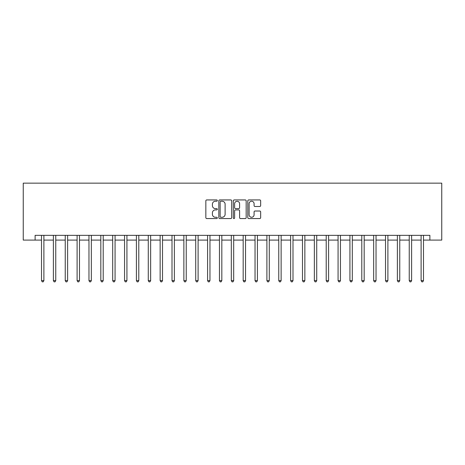 <?xml version="1.0" encoding="UTF-8"?>
<svg xmlns="http://www.w3.org/2000/svg" width="465" height="465" viewBox="0 0 465 465"><rect width="100%" height="100%" fill="white"/><g stroke="black" fill="none" stroke-linecap="round" stroke-linejoin="round"><path stroke-width="0.7" d="M217.318 200.589A0.651 0.651 0 0 0 216.667 199.933L206.768 199.933A0.93 0.93 0 0 0 205.838 200.868L205.838 217.632A0.93 0.93 0 0 0 206.768 218.567L216.667 218.567A0.651 0.651 0 0 0 217.318 217.911A0.651 0.651 0 0 0 216.667 217.26L215.382 217.26A2.982 2.982 0 0 1 212.4 214.278L212.4 212.883A2.982 2.982 0 0 1 215.382 209.901L216.667 209.901A0.651 0.651 0 0 0 217.318 209.25A0.651 0.651 0 0 0 216.667 208.599L215.382 208.599A2.982 2.982 0 0 1 212.4 205.617L212.4 204.222A2.982 2.982 0 0 1 215.382 201.24L216.667 201.24A0.651 0.651 0 0 0 217.318 200.589M259.72 206.501A0.93 0.93 0 0 0 260.656 205.571L260.656 200.868A0.93 0.93 0 0 0 259.72 199.933L248.729 199.933A0.93 0.93 0 0 0 247.799 200.868L247.799 217.632A0.93 0.93 0 0 0 248.729 218.567L259.72 218.567A0.93 0.93 0 0 0 260.656 217.632L260.656 211.953A0.93 0.93 0 0 0 259.72 211.017L255.018 211.017A0.93 0.93 0 0 0 254.088 211.953L254.088 214.772A2.494 2.494 0 0 1 251.594 217.26A2.494 2.494 0 0 1 249.106 214.772L249.106 203.728A2.494 2.494 0 0 1 251.594 201.24A2.494 2.494 0 0 1 254.088 203.728L254.088 205.571A0.93 0.93 0 0 0 255.018 206.501L259.72 206.501M35.113 240.091L35.113 235.348L429.887 235.348L429.887 240.091L441.75 240.091L441.75 183.152L23.25 183.152L23.25 240.091L41.519 240.091M231.686 200.868A0.93 0.93 0 0 0 230.756 199.933L219.765 199.933A0.93 0.93 0 0 0 218.829 200.868L218.829 217.632A0.93 0.93 0 0 0 219.765 218.567L230.756 218.567A0.93 0.93 0 0 0 231.686 217.632L231.686 200.868M234.244 199.933L245.235 199.933A0.93 0.93 0 0 1 246.171 200.868L246.171 217.632A0.93 0.93 0 0 1 245.235 218.567L240.533 218.567A0.93 0.93 0 0 1 239.603 217.632L239.603 210.831A0.93 0.93 0 0 0 238.673 209.901L235.552 209.901A0.93 0.93 0 0 0 234.622 210.831L234.622 217.911A0.651 0.651 0 0 1 233.965 218.567A0.651 0.651 0 0 1 233.314 217.911L233.314 200.868A0.93 0.93 0 0 1 234.244 199.933M43.89 240.091L53.382 240.091M55.754 240.091L65.24 240.091M67.617 240.091L77.103 240.091M79.474 240.091L88.966 240.091M91.338 240.091L100.829 240.091M103.201 240.091L112.693 240.091M115.064 240.091L124.556 240.091M126.928 240.091L136.414 240.091M138.791 240.091L148.277 240.091M150.648 240.091L160.14 240.091M162.512 240.091L172.004 240.091M174.375 240.091L183.867 240.091M186.238 240.091L195.724 240.091M198.102 240.091L207.588 240.091M209.959 240.091L219.451 240.091M221.822 240.091L231.314 240.091M233.686 240.091L243.178 240.091M245.549 240.091L255.041 240.091M257.412 240.091L266.898 240.091M269.276 240.091L278.762 240.091M281.133 240.091L290.625 240.091M292.997 240.091L302.488 240.091M304.86 240.091L314.352 240.091M316.723 240.091L326.209 240.091M328.586 240.091L338.072 240.091M340.444 240.091L349.936 240.091M352.307 240.091L361.799 240.091M364.171 240.091L373.662 240.091M376.034 240.091L385.526 240.091M387.897 240.091L397.383 240.091M399.761 240.091L409.247 240.091M411.618 240.091L421.11 240.091M423.481 240.091L429.887 240.091M220.788 201.24A0.651 0.651 0 0 0 220.137 201.891L220.137 216.609A0.651 0.651 0 0 0 220.788 217.26L222.136 217.26A2.982 2.982 0 0 0 225.118 214.278L225.118 204.222A2.982 2.982 0 0 0 222.136 201.24L220.788 201.24M239.603 203.775A2.494 2.494 0 0 0 237.109 201.287A2.494 2.494 0 0 0 234.622 203.775L234.622 207.669A0.93 0.93 0 0 0 235.552 208.599L238.673 208.599A0.93 0.93 0 0 0 239.603 207.669L239.603 203.775M44.006 235.348L43.96 235.464A0.947 0.947 0 0 0 43.89 235.819L43.89 280.616L41.519 280.616L41.519 235.819A0.947 0.947 0 0 0 41.449 235.464L41.402 235.348M43.89 280.616L43.181 281.848L42.228 281.848L41.519 280.616M55.87 235.348L55.823 235.464A0.947 0.947 0 0 0 55.754 235.819L55.754 280.616L53.382 280.616L53.382 235.819A0.947 0.947 0 0 0 53.312 235.464L53.266 235.348M55.754 280.616L55.039 281.848L54.091 281.848L53.382 280.616M67.733 235.348L67.681 235.464A0.947 0.947 0 0 0 67.617 235.819L67.617 280.616L65.24 280.616L65.24 235.819A0.947 0.947 0 0 0 65.176 235.464L65.123 235.348M67.617 280.616L66.902 281.848L65.954 281.848L65.24 280.616M79.596 235.348L79.544 235.464A0.947 0.947 0 0 0 79.474 235.819L79.474 280.616L77.103 280.616L77.103 235.819A0.947 0.947 0 0 0 77.039 235.464L76.987 235.348M79.474 280.616L78.765 281.848L77.818 281.848L77.103 280.616M91.454 235.348L91.407 235.464A0.947 0.947 0 0 0 91.338 235.819L91.338 280.616L88.966 280.616L88.966 235.819A0.947 0.947 0 0 0 88.896 235.464L88.85 235.348M91.338 280.616L90.629 281.848L89.681 281.848L88.966 280.616M103.317 235.348L103.271 235.464A0.947 0.947 0 0 0 103.201 235.819L103.201 280.616L100.829 280.616L100.829 235.819A0.947 0.947 0 0 0 100.76 235.464L100.713 235.348M103.201 280.616L102.492 281.848L101.539 281.848L100.829 280.616M115.181 235.348L115.134 235.464A0.947 0.947 0 0 0 115.064 235.819L115.064 280.616L112.693 280.616L112.693 235.819A0.947 0.947 0 0 0 112.623 235.464L112.577 235.348M115.064 280.616L114.349 281.848L113.402 281.848L112.693 280.616M127.044 235.348L126.997 235.464A0.947 0.947 0 0 0 126.928 235.819L126.928 280.616L124.556 280.616L124.556 235.819A0.947 0.947 0 0 0 124.486 235.464L124.434 235.348M126.928 280.616L126.213 281.848L125.265 281.848L124.556 280.616M138.907 235.348L138.855 235.464A0.947 0.947 0 0 0 138.791 235.819L138.791 280.616L136.414 280.616L136.414 235.819A0.947 0.947 0 0 0 136.35 235.464L136.297 235.348M138.791 280.616L138.076 281.848L137.129 281.848L136.414 280.616M150.765 235.348L150.718 235.464A0.947 0.947 0 0 0 150.648 235.819L150.648 280.616L148.277 280.616L148.277 235.819A0.947 0.947 0 0 0 148.207 235.464L148.161 235.348M150.648 280.616L149.939 281.848L148.992 281.848L148.277 280.616M162.628 235.348L162.581 235.464A0.947 0.947 0 0 0 162.512 235.819L162.512 280.616L160.14 280.616L160.14 235.819A0.947 0.947 0 0 0 160.07 235.464L160.024 235.348M162.512 280.616L161.803 281.848L160.849 281.848L160.14 280.616M174.491 235.348L174.445 235.464A0.947 0.947 0 0 0 174.375 235.819L174.375 280.616L172.004 280.616L172.004 235.819A0.947 0.947 0 0 0 171.934 235.464L171.887 235.348M174.375 280.616L173.666 281.848L172.713 281.848L172.004 280.616M186.355 235.348L186.308 235.464A0.947 0.947 0 0 0 186.238 235.819L186.238 280.616L183.867 280.616L183.867 235.819A0.947 0.947 0 0 0 183.797 235.464L183.751 235.348M186.238 280.616L185.523 281.848L184.576 281.848L183.867 280.616M198.218 235.348L198.166 235.464A0.947 0.947 0 0 0 198.102 235.819L198.102 280.616L195.724 280.616L195.724 235.819A0.947 0.947 0 0 0 195.66 235.464L195.608 235.348M198.102 280.616L197.387 281.848L196.439 281.848L195.724 280.616M210.081 235.348L210.029 235.464A0.947 0.947 0 0 0 209.959 235.819L209.959 280.616L207.588 280.616L207.588 235.819A0.947 0.947 0 0 0 207.518 235.464L207.471 235.348M209.959 280.616L209.25 281.848L208.303 281.848L207.588 280.616M221.939 235.348L221.892 235.464A0.947 0.947 0 0 0 221.822 235.819L221.822 280.616L219.451 280.616L219.451 235.819A0.947 0.947 0 0 0 219.381 235.464L219.335 235.348M221.822 280.616L221.113 281.848L220.166 281.848L219.451 280.616M233.802 235.348L233.756 235.464A0.947 0.947 0 0 0 233.686 235.819L233.686 280.616L231.314 280.616L231.314 235.819A0.947 0.947 0 0 0 231.245 235.464L231.198 235.348M233.686 280.616L232.977 281.848L232.023 281.848L231.314 280.616M245.665 235.348L245.619 235.464A0.947 0.947 0 0 0 245.549 235.819L245.549 280.616L243.178 280.616L243.178 235.819A0.947 0.947 0 0 0 243.108 235.464L243.061 235.348M245.549 280.616L244.834 281.848L243.887 281.848L243.178 280.616M257.529 235.348L257.482 235.464A0.947 0.947 0 0 0 257.412 235.819L257.412 280.616L255.041 280.616L255.041 235.819A0.947 0.947 0 0 0 254.971 235.464L254.919 235.348M257.412 280.616L256.697 281.848L255.75 281.848L255.041 280.616M269.392 235.348L269.34 235.464A0.947 0.947 0 0 0 269.276 235.819L269.276 280.616L266.898 280.616L266.898 235.819A0.947 0.947 0 0 0 266.834 235.464L266.782 235.348M269.276 280.616L268.561 281.848L267.613 281.848L266.898 280.616M281.249 235.348L281.203 235.464A0.947 0.947 0 0 0 281.133 235.819L281.133 280.616L278.762 280.616L278.762 235.819A0.947 0.947 0 0 0 278.692 235.464L278.645 235.348M281.133 280.616L280.424 281.848L279.477 281.848L278.762 280.616M293.113 235.348L293.066 235.464A0.947 0.947 0 0 0 292.997 235.819L292.997 280.616L290.625 280.616L290.625 235.819A0.947 0.947 0 0 0 290.555 235.464L290.509 235.348M292.997 280.616L292.287 281.848L291.334 281.848L290.625 280.616M304.976 235.348L304.93 235.464A0.947 0.947 0 0 0 304.86 235.819L304.86 280.616L302.488 280.616L302.488 235.819A0.947 0.947 0 0 0 302.419 235.464L302.372 235.348M304.86 280.616L304.151 281.848L303.197 281.848L302.488 280.616M316.839 235.348L316.793 235.464A0.947 0.947 0 0 0 316.723 235.819L316.723 280.616L314.352 280.616L314.352 235.819A0.947 0.947 0 0 0 314.282 235.464L314.235 235.348M316.723 280.616L316.008 281.848L315.061 281.848L314.352 280.616M328.703 235.348L328.65 235.464A0.947 0.947 0 0 0 328.586 235.819L328.586 280.616L326.209 280.616L326.209 235.819A0.947 0.947 0 0 0 326.145 235.464L326.093 235.348M328.586 280.616L327.872 281.848L326.924 281.848L326.209 280.616M340.566 235.348L340.514 235.464A0.947 0.947 0 0 0 340.444 235.819L340.444 280.616L338.072 280.616L338.072 235.819A0.947 0.947 0 0 0 338.003 235.464L337.956 235.348M340.444 280.616L339.735 281.848L338.787 281.848L338.072 280.616M352.424 235.348L352.377 235.464A0.947 0.947 0 0 0 352.307 235.819L352.307 280.616L349.936 280.616L349.936 235.819A0.947 0.947 0 0 0 349.866 235.464L349.82 235.348M352.307 280.616L351.598 281.848L350.651 281.848L349.936 280.616M364.287 235.348L364.24 235.464A0.947 0.947 0 0 0 364.171 235.819L364.171 280.616L361.799 280.616L361.799 235.819A0.947 0.947 0 0 0 361.729 235.464L361.683 235.348M364.171 280.616L363.461 281.848L362.508 281.848L361.799 280.616M376.15 235.348L376.104 235.464A0.947 0.947 0 0 0 376.034 235.819L376.034 280.616L373.662 280.616L373.662 235.819A0.947 0.947 0 0 0 373.593 235.464L373.546 235.348M376.034 280.616L375.319 281.848L374.372 281.848L373.662 280.616M388.013 235.348L387.961 235.464A0.947 0.947 0 0 0 387.897 235.819L387.897 280.616L385.526 280.616L385.526 235.819A0.947 0.947 0 0 0 385.456 235.464L385.404 235.348M387.897 280.616L387.182 281.848L386.235 281.848L385.526 280.616M399.877 235.348L399.824 235.464A0.947 0.947 0 0 0 399.761 235.819L399.761 280.616L397.383 280.616L397.383 235.819A0.947 0.947 0 0 0 397.319 235.464L397.267 235.348M399.761 280.616L399.046 281.848L398.098 281.848L397.383 280.616M411.734 235.348L411.688 235.464A0.947 0.947 0 0 0 411.618 235.819L411.618 280.616L409.247 280.616L409.247 235.819A0.947 0.947 0 0 0 409.177 235.464L409.13 235.348M411.618 280.616L410.909 281.848L409.961 281.848L409.247 280.616M423.598 235.348L423.551 235.464A0.947 0.947 0 0 0 423.481 235.819L423.481 280.616L421.11 280.616L421.11 235.819A0.947 0.947 0 0 0 421.04 235.464L420.994 235.348M423.481 280.616L422.772 281.848L421.819 281.848L421.11 280.616"/></g></svg>
